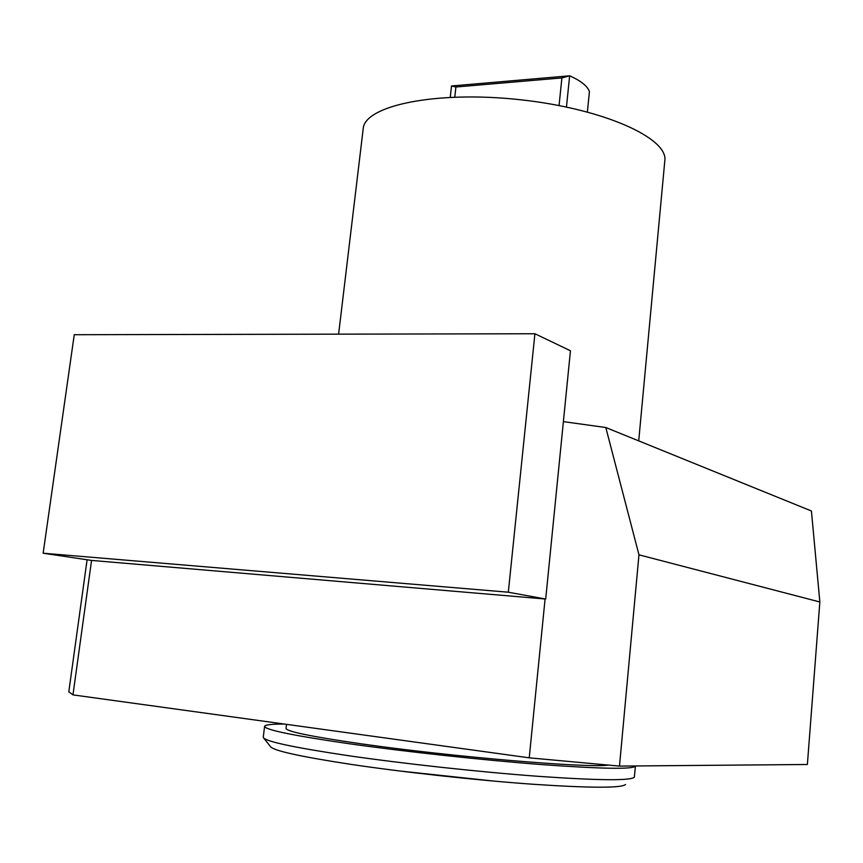 <?xml version="1.0" encoding="UTF-8"?>
<svg xmlns="http://www.w3.org/2000/svg" width="863" height="863" viewBox="0 0 863 863"><rect width="100%" height="100%" fill="white"/><g stroke="black" fill="none" stroke-linecap="round" stroke-linejoin="round"><path stroke-width="1.29" d="M563.388 421.629L605.804 427.519L811.425 510.993L819.85 601.986L807.38 764.489L619.483 766.096L529.235 757.833L545.082 598.987L91.554 560.421L43.15 553.215L74.25 334.715L534.92 333.744L508.318 592.212L43.15 553.215M529.235 757.833L72.967 694.888L91.554 560.421M638.717 440.874L664.801 160.906C668.728 138.231 603.194 108.479 519.278 99.633C435.394 90.55 364.607 105.728 363.204 128.673L363.172 128.997M450.238 97.26L451.511 85.976L455.912 87.001L454.779 97.088M587.379 111.953L589.418 91.651C587.509 86.117 580.918 80.831 569.645 75.804L451.511 85.976M559.062 105.534L561.899 77.918L455.912 87.001M561.899 77.918L569.645 75.804L566.452 107.012M72.967 694.888L68.803 691.748M608.339 765.136C587.056 768.189 450.583 756.711 361.122 743.82C311.705 736.668 286.667 731.533 286.009 728.426L286.009 728.361M494.413 781.144L399.138 770.939M605.804 427.519L638.965 554.823L819.85 601.986M534.92 333.744L570.454 350.766L545.696 599.041L545.082 598.987M508.318 592.212L545.696 599.041M619.483 766.096L638.965 554.823M635.438 765.966L635.438 765.999C633.895 769.44 602.827 768.976 542.223 764.629C483.302 760.152 405.071 751.673 348.447 743.636C293.118 735.589 265.168 729.828 264.596 726.366C264.963 724.812 271.543 724.046 284.359 724.057M635.438 766.053L634.348 777.207C630.788 780.799 598.782 780.508 538.339 776.333C479.645 772.018 402.859 763.636 347.088 755.492C293.571 747.466 265.653 741.49 263.334 737.552L263.28 737.131M625.535 784.467C621.759 788.167 590.993 788.102 533.226 784.273C477.185 780.292 404.121 772.309 350.874 764.359C299.731 756.538 272.913 750.583 270.421 746.517L263.808 738.156M286.009 728.426L286.494 724.348M87.098 559.774L68.792 691.899M263.269 737.207L264.596 726.366M338.609 334.154L363.204 128.673"/></g></svg>
